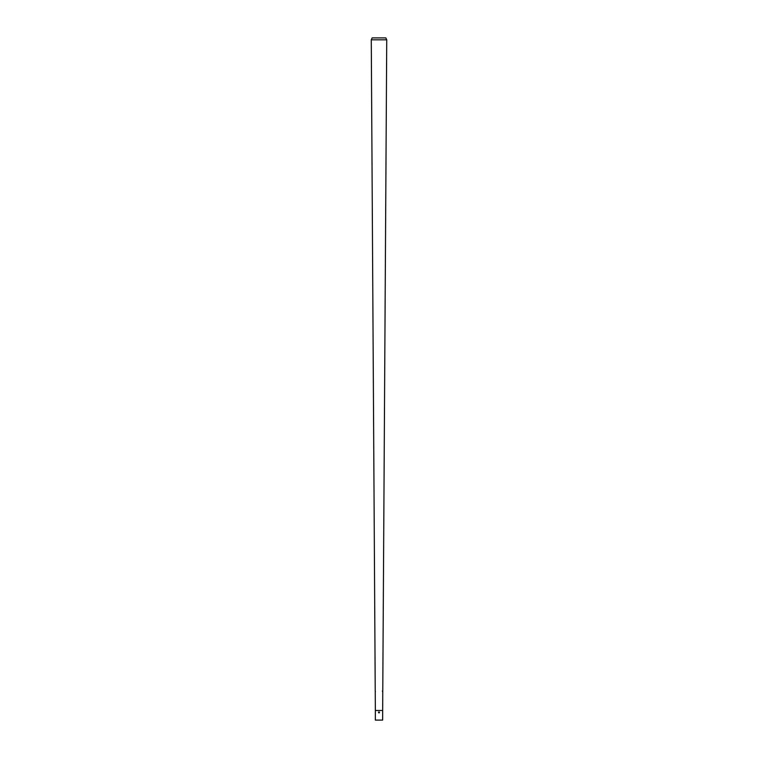 <?xml version="1.0" encoding="UTF-8"?>
<svg xmlns="http://www.w3.org/2000/svg" width="758" height="758" viewBox="0 0 758 758"><rect width="100%" height="100%" fill="white"/><g stroke="black" fill="none" stroke-linecap="round" stroke-linejoin="round"><path stroke-width="1.14" d="M375.238 691.599L375.352 710.492L379 710.492L375.352 710.492L375.352 720.1L382.648 720.1L382.762 691.599M379 710.492L382.648 710.492L379 710.492M371.268 39.823L372.15 37.9L385.85 37.9L386.732 39.823L371.268 39.823L375.229 690.964M382.648 712.065L382.648 712.766M382.392 691.002L382.591 691.751L382.392 691.002M375.219 691.002L375.409 691.751L375.219 691.002M375.352 712.766L375.352 712.065M378.602 712.368L379.398 712.454L378.602 712.368M378.526 712.359A0.483 0.483 0 0 0 378.953 712.89A0.483 0.483 0 0 0 379.474 712.463A0.483 0.483 0 0 0 379.047 711.933A0.483 0.483 0 0 0 378.526 712.359M382.771 690.964L386.732 39.823"/></g></svg>
